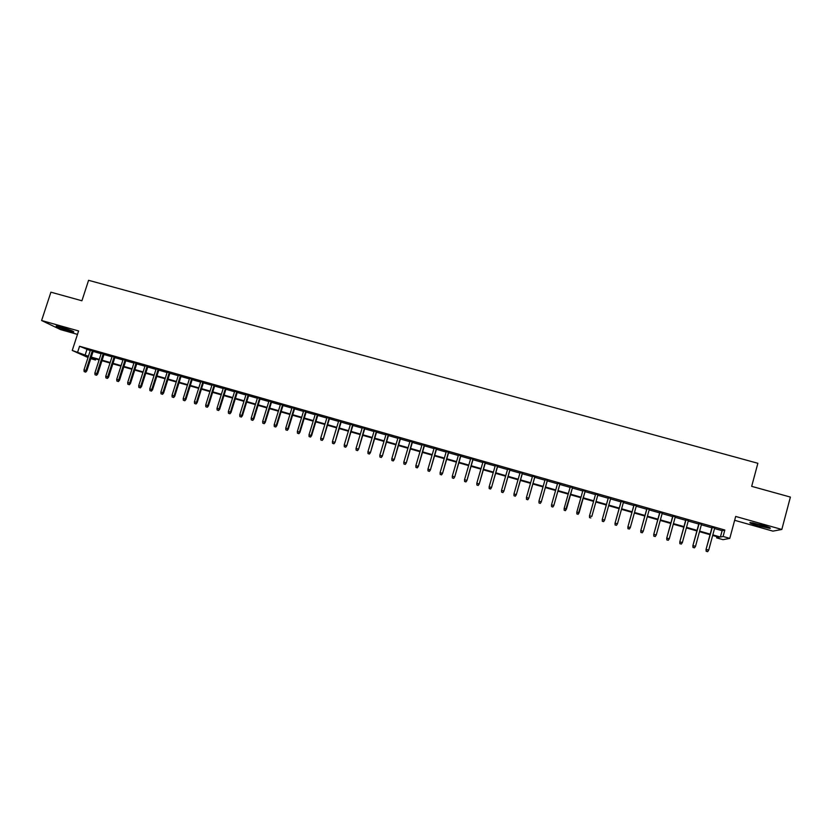 <?xml version="1.0" encoding="UTF-8"?>
<svg xmlns="http://www.w3.org/2000/svg" width="832" height="832" viewBox="0 0 832 832"><rect width="100%" height="100%" fill="white"/><g stroke="black" fill="none" stroke-linecap="round" stroke-linejoin="round"><path stroke-width="1.25" d="M68.858 330.897L73.788 332.02C74.038 331.406 69.805 329.774 61.069 327.122L56.16 326.009C55.962 326.643 60.195 328.276 68.858 330.897M758.358 525.834L769.881 528.382C771.534 528.237 768.841 527.124 761.8 525.054L750.318 522.517C748.686 522.673 751.369 523.786 758.358 525.834M95.805 358.946L95.462 359.996L90.771 358.654M734.646 520.302L772.918 531.128L781.82 529.464L790.4 497.078L751.681 486.346L757.869 463.278L88.577 280.311L81.91 300.768L50.918 292.178L41.6 320.518L60.538 329.597L77.47 334.391M714.542 528.538L722.114 530.691L724.828 530.015L723.091 536.474L729.778 538.387L723.039 539.677L716.622 537.846L719.181 537.306L712.67 535.444M716.945 536.661L716.622 537.846M93.246 351.021L90.386 350.199M104.094 354.11L101.244 353.298M114.982 357.209L112.143 356.398M125.902 360.318L123.074 359.518M136.874 363.449L134.056 362.638M147.878 366.579L145.07 365.778M158.922 369.73L156.125 368.93M170.009 372.882L167.222 372.091M181.126 376.054L178.36 375.263M192.296 379.236L189.54 378.456M203.507 382.429L200.762 381.649M214.75 385.632L212.025 384.852M226.044 388.856L223.319 388.076M237.37 392.08L234.666 391.31M248.747 395.325L246.054 394.555M260.156 398.57L257.483 397.81M271.617 401.835L268.954 401.076M283.119 405.111L280.467 404.362M294.663 408.398L292.022 407.649M306.249 411.705L303.618 410.956M317.876 415.012L315.266 414.274M329.545 418.34L326.945 417.602M341.266 421.678L338.676 420.94M353.028 425.027L350.449 424.299M364.832 428.397L362.274 427.669M376.678 431.766L374.13 431.049M388.575 435.157L386.038 434.439M400.514 438.558L397.998 437.84M412.495 441.979L409.999 441.262M424.528 445.401L422.042 444.694M436.602 448.843L434.127 448.136M448.718 452.296L446.264 451.599M460.886 455.77L458.453 455.073M473.106 459.243L470.683 458.557M485.368 462.738L482.955 462.051M497.671 466.242L495.279 465.566M510.026 469.768L507.655 469.092M522.434 473.304L520.073 472.628M534.882 476.85L532.532 476.174M547.383 480.407L545.054 479.742M559.936 483.985L557.617 483.319M572.53 487.573L570.232 486.918M585.177 491.182L582.889 490.526M597.896 494.801L595.587 494.146M610.667 498.441L608.317 497.775M623.49 502.091L621.109 501.415M636.366 505.762L633.942 505.066M649.282 509.444L646.828 508.747M662.251 513.136L659.766 512.429M675.282 516.849L672.755 516.131M688.355 520.572L685.797 519.844M701.48 524.316L698.89 523.578M724.828 530.015L79.55 346.258L90.251 350.615M93.111 351.437L101.109 353.714M103.958 354.526L112.008 356.814M114.847 357.625L122.949 359.934M125.767 360.734L133.921 363.064M136.739 363.865L144.934 366.205M147.742 367.006L155.99 369.356M158.787 370.146L167.086 372.518M169.874 373.308L178.225 375.69M180.991 376.48L189.405 378.872M192.161 379.662L200.626 382.075M203.372 382.855L211.89 385.278M214.614 386.058L223.194 388.502M225.909 389.282L234.53 391.737M237.234 392.506L245.918 394.982M248.612 395.751L257.348 398.237M260.031 399.006L268.819 401.502M271.482 402.272L280.332 404.789M282.984 405.548L291.886 408.086M294.528 408.834L303.482 411.393M306.114 412.142L315.13 414.71M317.741 415.449L326.82 418.038M329.42 418.777L338.551 421.377M341.13 422.115L350.324 424.736M352.893 425.464L362.138 428.106M364.697 428.834L374.005 431.486M376.542 432.214L385.913 434.876M388.44 435.604L397.862 438.287M400.379 439.005L409.864 441.709M412.36 442.416L421.907 445.141M424.393 445.848L434.002 448.583M436.467 449.29L446.139 452.046M448.594 452.743L458.318 455.51M460.762 456.206L470.548 459.004M472.971 459.69L482.83 462.498M485.233 463.185L495.154 466.014M497.546 466.69L507.52 469.539M509.902 470.215L519.938 473.075M522.309 473.751L532.407 476.632M534.758 477.298L544.929 480.199M547.258 480.865L557.492 483.777M559.801 484.442L570.097 487.375M572.406 488.03L582.764 490.984M585.052 491.629L595.452 494.593M597.771 495.258L608.192 498.233M610.542 498.898L620.974 501.873M623.366 502.549L633.818 505.534M636.23 506.22L646.703 509.205M649.158 509.902L659.641 512.886M662.126 513.604L672.63 516.589M675.158 517.306L685.672 520.312M688.23 521.04L698.766 524.035M701.355 524.784L711.901 527.79M714.667 528.07L712.026 527.322M88.015 357.51L72.249 350.449L78.593 330.959L41.6 320.518M72.249 350.449L88.421 356.273M79.55 346.258L77.688 351.998M781.82 529.464L735.686 516.443L729.778 538.387M90.99 357.989L95.462 359.996M710.039 534.685L699.494 531.669M696.894 530.92L686.358 527.914M683.8 527.176L673.275 524.17M670.748 523.442L660.254 520.437M657.758 519.73L647.275 516.724M644.821 516.027L634.348 513.032M631.925 512.335L621.473 509.34M619.091 508.664L608.65 505.679M606.299 505.003L595.878 502.018M593.559 501.363L583.149 498.378M580.861 497.723L570.502 494.759M568.204 494.104L557.898 491.161M555.578 490.495L545.345 487.562M543.015 486.897L532.844 483.985M530.494 483.319L520.395 480.428M518.024 479.752L507.988 476.871M505.606 476.195L495.622 473.335M493.23 472.649L483.319 469.82M480.906 469.123L471.047 466.305M468.624 465.608L458.838 462.81M456.394 462.114L446.659 459.326M444.205 458.63L434.543 455.863M432.068 455.156L422.458 452.4M419.973 451.693L410.426 448.958M407.93 448.25L398.445 445.536M395.928 444.808L386.495 442.114M383.968 441.386L374.598 438.714M372.06 437.986L362.752 435.323M360.194 434.585L350.938 431.943M348.369 431.205L339.175 428.574M336.596 427.835L327.465 425.225M324.865 424.476L315.786 421.886M313.175 421.138L304.158 418.558M301.527 417.799L292.562 415.241M289.921 414.482L281.018 411.934M278.366 411.174L269.516 408.647M266.854 407.878L258.055 405.371M255.382 404.602L246.636 402.095M243.953 401.326L235.269 398.84M232.565 398.07L223.933 395.606M221.218 394.826L212.638 392.371M209.914 391.591L201.386 389.147M198.65 388.367L190.185 385.944M187.429 385.154L179.015 382.751M176.249 381.961L167.887 379.569M165.11 378.768L156.801 376.397M154.003 375.596L145.756 373.235M142.948 372.434L134.742 370.084M131.934 369.283L123.781 366.943M120.952 366.142L112.85 363.823M110.011 363.012L101.962 360.703M99.112 359.892L91.114 357.604M712.826 534.872L720.408 537.046L723.091 536.474M91.281 357.094L99.278 359.382M102.128 360.204L110.178 362.502M113.017 363.314L121.118 365.633M123.947 366.434L132.09 368.774M134.909 369.574L143.114 371.925M145.912 372.726L154.17 375.086M156.957 375.887L165.266 378.258M168.043 379.059L176.405 381.441M179.171 382.242L187.585 384.644M190.341 385.434L198.806 387.858M201.552 388.638L210.07 391.071M212.805 391.851L221.374 394.306M224.089 395.086L232.721 397.55M235.425 398.33L244.109 400.806M246.802 401.575L255.538 404.082M258.222 404.841L267.01 407.358M269.682 408.127L278.533 410.654M281.185 411.414L290.087 413.962M292.729 414.71L301.683 417.279M304.314 418.028L313.331 420.607M315.942 421.356L325.021 423.956M327.621 424.694L336.752 427.305M339.342 428.043L348.525 430.674M351.104 431.413L360.35 434.054M362.908 434.793L372.216 437.455M374.764 438.183L384.124 440.856M386.662 441.584L396.084 444.278M398.601 444.995L408.086 447.71M410.582 448.427L420.129 451.152M422.614 451.87L432.224 454.615M434.699 455.322L444.361 458.089M446.826 458.786L456.55 461.573M458.994 462.27L468.78 465.067M471.203 465.764L481.062 468.582M483.475 469.269L493.386 472.108M495.789 472.794L505.762 475.644M508.144 476.33L518.18 479.201M520.551 479.877L530.65 482.768M533 483.444L543.171 486.346M545.501 487.011L555.734 489.944M558.054 490.61L568.36 493.553M570.658 494.208L581.017 497.172M583.305 497.827L593.715 500.802M596.034 501.467L606.455 504.452M608.806 505.118L619.247 508.102M621.629 508.789L632.081 511.784M634.504 512.47L644.977 515.466M647.431 516.173L657.914 519.168M660.4 519.875L670.904 522.881M673.431 523.609L683.946 526.614M686.514 527.342L697.039 530.358M699.639 531.107L710.195 534.123M722.114 530.691L720.408 537.046M86.892 349.658L85.051 355.316M712.088 527.093L706.025 549.494L712.348 527.166M706.337 551.283L707.658 551.668L706.337 551.283L706.316 549.453L708.698 550.139L714.73 527.842M706.025 549.494L706.17 551.304M707.658 551.668L708.698 550.139M767.437 526.802L753.043 522.912M752.107 522.746L768.331 527.134M70.855 330.346L59.446 326.685M58.562 326.466L71.698 330.678M698.942 523.349L692.879 545.698L699.182 523.422M693.15 547.477L694.47 547.851L693.15 547.477L693.139 545.657L695.51 546.333L701.542 524.087M692.879 545.698L693.004 547.498M694.47 547.851L695.51 546.333M685.859 519.626L679.775 541.923L686.057 519.678M680.025 543.681L681.335 544.066L680.025 543.681L680.004 541.861L682.365 542.547L688.418 520.354M679.775 541.923L679.9 543.712M681.335 544.066L682.365 542.547M672.818 515.902L666.723 538.158L672.994 515.954M666.952 539.906L668.262 540.29L666.952 539.906L666.931 538.096L669.282 538.772L675.345 516.63M666.723 538.158L666.838 539.947M668.262 540.29L669.282 538.772M659.828 512.21L653.723 534.404L659.974 512.252M653.931 536.151L655.231 536.526L653.931 536.151L653.91 534.331L656.25 535.007L662.314 512.918M653.723 534.404L653.827 536.193M655.231 536.526L656.25 535.007M646.89 508.518L640.775 530.67L647.015 508.56M640.962 532.407L642.252 532.782L640.962 532.407L640.931 530.587L643.261 531.263L649.345 509.226M640.775 530.67L640.869 532.449M642.252 532.782L643.261 531.263M634.005 504.847L627.879 526.947L634.098 504.878M628.035 528.674L629.325 529.048L628.035 528.674L628.004 526.864L630.334 527.53L636.418 505.544M627.879 526.947L627.962 528.715M629.325 529.048L630.334 527.53M621.171 501.197L615.035 523.245L621.244 501.218M615.17 524.961L616.46 525.325L615.17 524.961L615.139 523.151L617.448 523.817L623.553 501.873M615.035 523.245L615.108 525.002M616.46 525.325L617.448 523.817M608.379 497.546L602.233 519.553L608.431 497.567M602.347 521.258L603.626 521.622L602.347 521.258L602.316 519.449L604.614 520.114L610.73 498.222M602.233 519.553L602.306 521.31M603.626 521.622L604.614 520.114M589.586 517.566L590.855 517.93L589.586 517.566L589.545 515.767L595.67 493.927L589.493 515.871L591.833 516.422L597.958 494.582M589.493 515.871L589.555 517.629M576.846 513.958L578.136 514.259L576.846 513.958L576.815 512.096L582.951 490.308M579.072 512.866L585.239 490.953L578.115 514.322M576.867 513.895L576.815 512.096L579.103 512.751L578.136 514.259M564.19 510.297L565.458 510.671L564.19 510.297L564.148 508.435L570.294 486.699M566.415 509.215L572.593 487.354L565.458 510.671M564.19 510.234L564.148 508.435L566.426 509.09L565.458 510.598M552.833 506.958L551.574 506.594L552.843 507.021L553.79 505.45L551.522 504.795L557.679 483.111M559.946 483.756L553.81 505.575L559.998 483.766M552.843 507.021L553.81 505.575M551.522 504.795L551.574 506.594M540.259 503.318L539.001 502.965L540.28 503.402L541.216 501.821L538.949 501.166L545.116 479.523M547.373 480.168L541.258 501.956L547.446 480.189M540.28 503.402L541.258 501.956M538.949 501.166L539.001 502.965M527.727 499.71L526.479 499.346L527.769 499.782L528.674 498.202L526.427 497.557L532.594 475.966M534.851 476.601L528.746 498.347L534.945 476.632M527.769 499.782L528.746 498.347M526.427 497.557L526.479 499.346M515.258 496.101L514.01 495.747L515.31 496.184L516.194 494.603L513.947 493.958L520.135 472.41M522.371 473.044L516.287 494.749L522.496 473.086M515.31 496.184L516.287 494.749M513.947 493.958L514.01 495.747M502.819 492.513L501.582 492.149L502.892 492.596L503.755 491.015L501.519 490.37L507.718 468.874M509.943 469.508L503.87 491.171L510.089 469.55M502.892 492.596L503.87 491.171M501.519 490.37L501.582 492.149M490.443 488.935L489.206 488.582L490.516 489.029L491.369 487.438L489.143 486.793L495.342 465.348M497.567 465.982L491.504 487.604L497.734 466.034M490.516 489.029L491.504 487.604M489.143 486.793L489.206 488.582M478.109 485.378L476.871 485.014L478.202 485.462L479.024 483.881L476.809 483.236L483.018 461.833M485.233 462.467L479.19 484.047L485.43 462.519M478.202 485.462L479.19 484.047M476.809 483.236L476.871 485.014M465.816 481.822L464.589 481.468L465.92 481.926L466.731 480.334L464.526 479.7L470.746 458.338M472.95 458.973L466.918 480.511L473.169 459.035M465.92 481.926L466.918 480.511M464.526 479.7L464.589 481.468M453.575 478.296L452.358 477.942L453.7 478.39L454.48 476.798L452.286 476.164L458.515 454.854M460.71 455.478L454.698 476.986L460.949 455.551M453.7 478.39L454.698 476.986M452.286 476.164L452.358 477.942M441.386 474.77L440.17 474.417L441.511 474.874L442.281 473.283L440.097 472.649L446.326 451.381M448.521 452.005L442.52 473.47L448.781 452.088M441.511 474.874L442.52 473.47M440.097 472.649L440.17 474.417M429.239 471.266L428.022 470.912L429.385 471.37L430.134 469.768L427.95 469.144L434.19 447.928M436.374 448.552L430.394 469.966L436.665 448.635M429.385 471.37L430.394 469.966M427.95 469.144L428.022 470.912M417.134 467.771L415.927 467.418L417.29 467.875L418.028 466.284L415.854 465.65L422.105 444.486M424.278 445.099L418.309 466.482L424.59 445.193M417.29 467.875L418.309 466.482M415.854 465.65L415.927 467.418M405.08 464.287L403.884 463.944L405.257 464.402L405.964 462.8L403.801 462.176L410.062 441.054M412.225 441.667L406.266 463.008L412.558 441.761M405.257 464.402L406.266 463.008M403.801 462.176L403.884 463.944M393.078 460.814L391.872 460.47L393.255 460.938L393.952 459.337L391.789 458.713L398.06 437.632M400.213 438.246L394.274 459.545L400.577 438.35M393.255 460.938L394.274 459.545M391.789 458.713L391.872 460.47M381.108 457.361L379.912 457.018L381.306 457.486L381.982 455.884L379.829 455.26L386.11 434.231M388.253 434.845L382.325 456.102L388.638 434.949M381.306 457.486L382.325 456.102M379.829 455.26L379.912 457.018M369.19 453.918L368.004 453.575L369.398 454.043L370.053 452.442L367.91 451.818L374.202 430.841M376.334 431.444L370.427 452.67L376.74 431.558M369.398 454.043L370.427 452.67M367.91 451.818L368.004 453.575M357.323 450.497L356.138 450.154L357.542 450.622L358.176 449.01L356.044 448.396L362.336 427.461M364.468 428.064L358.571 449.249L364.894 428.189M357.542 450.622L358.571 449.249M356.044 448.396L356.138 450.154M345.488 447.075L344.313 446.732L345.727 447.21L346.341 445.598L344.219 444.985L350.511 424.091M352.643 424.694L346.757 445.838L353.09 424.819M345.727 447.21L346.757 445.838M344.219 444.985L344.313 446.732M333.705 443.674L332.53 443.331L333.954 443.81L334.547 442.198L332.436 441.584L338.738 420.732M340.86 421.335L334.984 442.447L341.328 421.47M333.954 443.81L334.984 442.447M332.436 441.584L332.53 443.331M321.963 440.284L320.798 439.951L322.223 440.419L322.806 438.807L320.694 438.204L327.007 417.394M329.118 417.997L323.263 439.057L329.607 418.132M322.223 440.419L323.263 439.057M320.694 438.204L320.798 439.951M310.274 436.904L309.109 436.571L310.544 437.05L311.106 435.438L309.005 434.824L315.328 414.066M317.429 414.658L311.106 435.438L311.584 435.687L317.938 414.804M310.544 437.05L311.584 435.687M309.005 434.824L309.109 436.571M298.615 433.545L297.461 433.202L298.896 433.69L299.447 432.068L297.357 431.465L303.68 410.748M305.77 411.341L299.447 432.068L299.946 432.328L306.311 411.497M298.896 433.69L299.946 432.328M297.357 431.465L297.461 433.202M287.009 430.186L285.854 429.853L287.3 430.342L287.83 428.719L285.75 428.116L292.084 407.441M294.164 408.034L287.83 428.719L288.35 428.99L294.726 408.19M287.3 430.342L288.35 428.99M285.75 428.116L285.854 429.853M275.444 426.847L274.29 426.514L275.746 427.003L276.266 425.381L274.186 424.778L280.53 404.154M282.61 404.747L276.266 425.381L276.806 425.651L283.182 404.903M275.746 427.003L276.806 425.651M274.186 424.778L274.29 426.514M263.921 423.519L262.777 423.186L264.243 423.675L264.732 422.053L262.662 421.46L269.017 400.868M271.086 401.461L264.732 422.053L265.294 422.334L271.679 401.627M264.243 423.675L265.294 422.334M262.662 421.46L262.777 423.186M252.45 420.212L251.295 419.879L252.772 420.368L253.25 418.746L251.181 418.142L257.546 397.602M259.605 398.195L253.25 418.746L253.833 419.026L260.218 398.362M252.772 420.368L253.833 419.026M251.181 418.142L251.295 419.879M241.01 416.905L239.866 416.572L241.342 417.061L241.81 415.438L239.751 414.846L246.116 394.347M248.175 394.93L241.81 415.438L242.414 415.73L248.81 395.117M241.342 417.061L242.414 415.73M239.751 414.846L239.866 416.572M229.611 413.618L228.478 413.286L229.965 413.774L230.402 412.152L228.363 411.559L234.728 391.102M236.777 391.685L230.402 412.152L231.036 412.454L237.432 391.872M229.965 413.774L231.036 412.454M228.363 411.559L228.478 413.286M218.265 410.332L217.131 410.01L218.618 410.498L219.045 408.876L217.006 408.283L223.382 387.868M225.43 388.45L219.045 408.876L219.69 409.178L226.106 388.648M218.618 410.498L219.69 409.178M217.006 408.283L217.131 410.01M206.95 407.066L205.826 406.744L207.324 407.243L207.73 405.61L205.702 405.028L212.087 384.654M214.115 385.226L207.73 405.61L208.395 405.922L214.812 385.434M207.324 407.243L208.395 405.922M205.702 405.028L205.826 406.744M195.686 403.811L194.563 403.489L196.061 403.988L196.456 402.355L194.428 401.773L200.824 381.441M202.852 382.023L196.456 402.355L197.142 402.667L203.57 382.221M196.061 403.988L197.142 402.667M194.428 401.773L194.563 403.489M184.454 400.577L183.331 400.254L184.85 400.754L185.224 399.121L183.206 398.538L189.602 378.248M191.62 378.82L185.224 399.121L185.931 399.433L192.358 379.028M184.85 400.754L185.931 399.433M183.206 398.538L183.331 400.254M173.264 397.342L172.151 397.02L173.67 397.519L174.034 395.886L172.026 395.304L178.422 375.066M180.44 375.638L174.034 395.886L174.762 396.209L181.189 375.856M173.67 397.519L174.762 396.209M172.026 395.304L172.151 397.02M162.126 394.129L161.013 393.806L162.542 394.306L162.885 392.673L160.878 392.09L167.284 371.894M169.291 372.466L162.885 392.673L163.623 392.995L170.071 372.684M162.542 394.306L163.623 392.995M160.878 392.09L161.013 393.806M151.018 390.915L149.906 390.593L151.445 391.102L151.767 389.47L149.781 388.887L156.187 368.732M158.184 369.294L151.767 389.47L152.537 389.802L158.985 369.522M151.445 391.102L152.537 389.802M149.781 388.887L149.906 390.593M139.953 387.722L138.85 387.4L140.39 387.91L140.702 386.266L138.715 385.694L145.132 365.581M147.118 366.142L140.702 386.266L141.482 386.61L147.94 366.382M140.39 387.91L141.482 386.61M138.715 385.694L138.85 387.4M128.929 384.54L127.826 384.218L129.376 384.727L129.667 383.084L127.691 382.512L134.118 362.44M136.094 363.002L129.667 383.084L130.478 383.438L136.937 363.241M129.376 384.727L130.478 383.438M127.691 382.512L127.826 384.218M117.946 381.368L116.854 381.046L118.404 381.566L118.685 379.922L116.709 379.35L123.146 359.31M125.112 359.871L118.685 379.922L119.506 380.266L125.965 360.121M118.404 381.566L119.506 380.266M116.709 379.35L116.854 381.046M107.006 378.206L105.914 377.894L107.474 378.404L107.734 376.761L105.768 376.189L112.206 356.2M114.171 356.762L107.734 376.761L108.576 377.114L115.045 357.011M107.474 378.404L108.576 377.114M105.768 376.189L105.914 377.894M96.096 375.055L95.004 374.743L96.574 375.253L96.824 373.61L94.869 373.048L101.306 353.09M103.272 353.652L96.824 373.61L97.677 373.974L104.156 353.902M96.574 375.253L97.677 373.974M94.869 373.048L95.004 374.743M85.228 371.925L84.146 371.602L85.717 372.122L85.956 370.479L84.001 369.907L90.449 350.002M92.404 350.553L85.956 370.479L86.83 370.843L93.309 350.813M85.717 372.122L86.83 370.843M84.001 369.907L84.146 371.602"/></g></svg>
